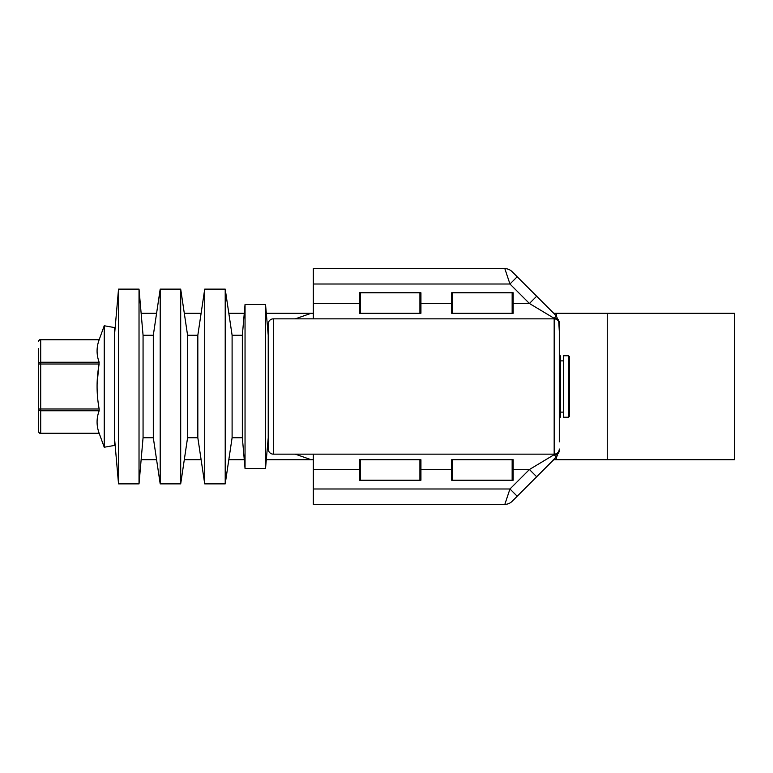 <?xml version="1.0" encoding="UTF-8"?>
<svg xmlns="http://www.w3.org/2000/svg" width="773" height="773" viewBox="0 0 773 773"><rect width="100%" height="100%" fill="white"/><g stroke="black" fill="none" stroke-linecap="round" stroke-linejoin="round"><path stroke-width="1.16" d="M313.326 318.853L313.326 268.637L504.837 268.637A10.252 10.252 0 0 1 512.084 271.642L556.299 315.857L559.294 323.104L559.294 441.847M313.326 488.99L509.958 488.99L504.837 504.363L313.326 504.363L313.326 454.147M273.352 318.853L273.352 454.147A5.121 5.121 0 0 1 268.231 449.016L268.231 323.984A5.121 5.121 0 0 1 273.352 318.853L554.173 318.853A5.121 5.121 0 0 1 559.294 323.984M268.231 449.016A5.121 5.121 0 0 0 273.352 454.147L554.173 454.147A5.121 5.121 0 0 0 559.294 449.016A5.121 5.121 0 0 1 554.173 454.147L554.173 318.331L529.428 303.48L536.675 296.233M559.294 331.153L558.628 319.462M517.205 496.237L509.958 488.99L529.428 469.52L554.173 454.669L556.299 457.143L512.084 501.358A10.252 10.252 0 0 1 504.837 504.363A10.252 10.252 0 0 0 512.084 501.358M513.175 303.48L529.428 303.48L509.958 284.01L504.837 268.637M554.173 454.147L554.173 454.669A5.121 4.947 0 0 0 559.294 449.722M559.294 323.278A5.121 4.947 180 0 0 554.173 318.331L556.299 315.857M513.175 469.52L529.428 469.52L536.675 476.767L557.671 455.442M558.647 453.48L559.294 449.896A5.121 4.928 180 0 1 554.376 454.814M559.111 451.838L559.294 449.896L556.299 457.143M559.111 321.162L559.294 323.104A5.121 4.928 180 0 0 554.376 318.186M313.326 284.01L509.958 284.01L517.205 276.763M568.522 355.754L569.546 356.778L569.546 416.222L568.522 417.246L568.522 355.754L563.401 355.754L563.401 417.246L568.522 417.246M265.535 468.496L268.231 437.74L268.231 335.26L265.535 304.504L245.041 304.504L245.041 468.496L265.535 468.496L265.535 304.504M559.294 386.5L559.294 355.754L560.319 355.754L560.319 417.246L559.294 417.246M245.041 468.496L242.345 437.74L242.345 335.26L245.041 304.504M242.345 335.26L232.103 335.26L225.214 289.131L204.719 289.131L204.719 483.869L225.214 483.869L225.214 289.131M242.345 437.74L232.103 437.74L232.103 335.26M232.103 437.74L225.214 483.869M204.719 483.869L197.83 437.74L197.83 335.26L204.719 289.131M197.83 335.26L187.578 335.26L180.698 289.131L160.195 289.131L160.195 483.869L180.698 483.869L180.698 289.131M197.83 437.74L187.578 437.74L187.578 335.26M187.578 437.74L180.698 483.869M160.195 483.869L153.305 437.74L153.305 335.26L160.195 289.131M153.305 335.26L143.063 335.26L139.024 289.131L118.53 289.131L118.53 483.869L139.024 483.869L139.024 289.131M153.305 437.74L143.063 437.74L143.063 335.26M114.491 437.74L118.53 483.869M114.491 335.26L118.53 289.131M143.063 437.74L139.024 483.869M38.65 348.575L38.65 364.015L38.65 348.575M38.65 431.469A2.048 1.778 0 0 0 40.698 433.247L40.698 433.518A2.048 2.048 0 0 1 38.65 431.469L38.65 364.015A2.048 1.778 180 0 1 40.698 362.237L99.157 362.237C96.393 354.739 96.393 347.251 99.157 339.753L40.698 339.753A2.048 1.778 180 0 0 38.65 341.531A2.048 2.048 0 0 1 40.698 339.482L99.253 339.482L104.239 325.762L114.491 327.568L114.491 445.432L104.239 447.238L104.239 325.762M40.698 433.518L99.157 433.247L104.239 447.238M99.157 362.237L97.079 384.152M99.157 408.985C96.393 393.834 96.393 378.838 99.157 364.015L40.698 364.015L40.698 408.985L99.157 408.985L99.157 410.763L40.698 410.763A2.048 1.778 180 0 1 38.65 408.985L40.698 408.985L40.698 433.247L99.157 433.247C96.393 425.749 96.393 418.261 99.157 410.763M452.707 292.774L452.707 313.268L451.683 313.268L451.683 292.774L513.175 292.774L513.175 313.268L512.151 313.268L512.151 292.774M452.707 313.268L512.151 313.268M452.707 459.732L452.707 480.226L451.683 480.226L451.683 459.732L513.175 459.732L513.175 480.226L512.151 480.226L512.151 459.732M452.707 480.226L512.151 480.226M360.469 480.226L359.445 480.226L359.445 459.732L360.469 459.732L360.469 480.226L419.913 480.226L419.913 459.732L420.937 459.732L420.937 480.226L419.913 480.226M360.469 292.774L360.469 313.268L359.445 313.268L359.445 292.774L420.937 292.774L420.937 313.268L419.913 313.268L419.913 292.774M360.469 313.268L419.913 313.268M360.469 459.732L419.913 459.732M607.259 459.732L607.259 313.268L734.35 313.268L734.35 459.732L553.71 459.732M295.267 454.147L311.21 459.732L313.326 459.732L266.308 459.732M244.268 459.732L228.818 459.732M201.115 459.732L184.293 459.732M156.59 459.732L141.14 459.732M295.267 318.853L311.21 313.268L313.326 313.268L266.308 313.268M244.268 313.268L228.818 313.268M201.115 313.268L184.293 313.268M156.59 313.268L141.14 313.268M607.259 313.268L553.71 313.268M313.326 303.48L359.445 303.48M420.937 303.48L451.683 303.48M359.445 469.52L313.326 469.52M451.683 469.52L420.937 469.52M40.698 339.482L40.698 364.015L38.65 364.015M556.531 459.732L556.531 456.901M556.531 316.099L556.531 313.268M563.401 360.875L560.319 360.875M563.401 412.125L560.319 412.125"/></g></svg>
